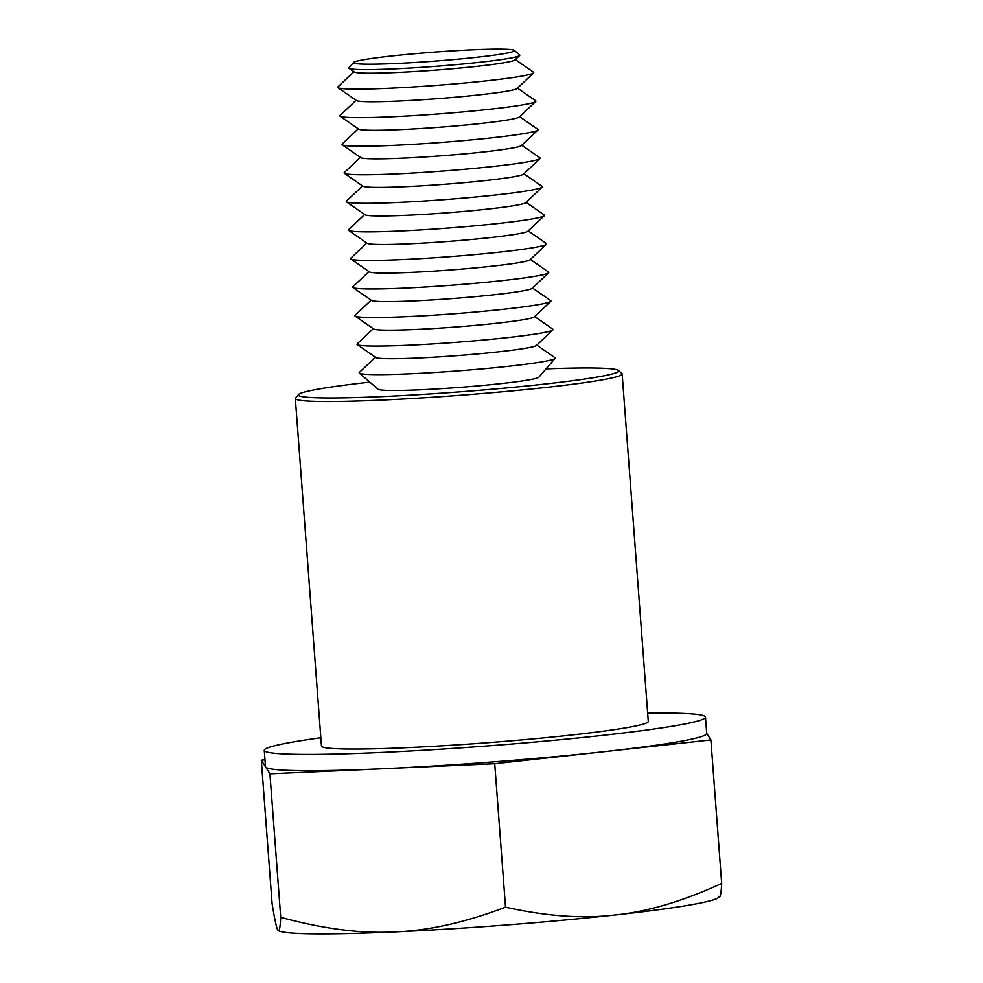 <?xml version="1.0" encoding="UTF-8"?>
<svg xmlns="http://www.w3.org/2000/svg" width="983" height="983" viewBox="0 0 983 983"><rect width="100%" height="100%" fill="white"/><g stroke="black" fill="none" stroke-linecap="round" stroke-linejoin="round"><path stroke-width="1.47" d="M269.944 773.83L265.631 767.01A221.224 12.349 -4.3 0 0 382.338 768.767L269.944 773.83L280.733 917.311C280.143 928.284 279.209 932.572 277.894 930.164C276.641 928.517 274.712 919.695 272.107 903.672L261.318 760.191L264.992 759.785M320.851 737.766A221.224 12.349 -4.3 0 0 264.28 750.336L265.508 766.654A221.224 12.349 -4.3 0 0 265.631 767.01L261.318 760.191M706.691 733.293L710.893 739.941L602.812 751.823A221.224 12.349 -4.3 0 0 706.703 733.478L705.487 717.16A221.224 12.349 -4.3 0 0 647.662 713.191M602.812 751.823L494.732 763.705L382.338 768.767A221.224 12.349 -4.3 0 0 602.812 751.823M264.28 750.336A221.224 12.349 -4.3 0 0 378.234 752.585A221.224 12.349 -4.3 0 0 601.584 735.505A221.224 12.349 -4.3 0 0 705.487 717.16M710.893 739.941L721.682 883.422C682.706 901.313 647.17 911.831 615.075 914.976C583.054 918.884 546.536 916.291 505.52 907.186C464.947 922.558 427.974 930.803 394.601 931.921C361.289 933.801 323.333 928.935 280.733 917.311M718.856 896.275C720.158 898.683 721.104 894.395 721.682 883.422M494.732 763.705L505.52 907.186M719.728 896.754L718.032 897.897A221.224 12.349 175.7 0 1 615.075 914.976A221.224 12.349 175.7 0 1 394.601 931.921A221.224 12.349 175.7 0 1 278.902 930.926L277.894 930.164M298.574 394.49L295.564 397.992A163.866 9.142 -4.3 0 0 295.342 398.52L321.466 746.036A163.866 9.142 -4.3 0 0 485.565 742.878A163.866 9.142 -4.3 0 0 648.288 721.461L622.153 373.945A163.866 9.142 -4.3 0 0 621.858 373.454L618.356 370.444A160.598 8.97 175.7 0 1 543.23 384.242A160.598 8.97 175.7 0 1 377.202 396.813A160.598 8.97 175.7 0 1 298.574 394.49A160.598 8.97 175.7 0 1 369.829 382.129M546.057 368.883A160.598 8.97 175.7 0 1 618.356 370.444M375.42 357.247L359.348 372.434A98.325 5.493 -4.3 0 0 359.323 373.122L378.148 389.268A80.729 4.51 -4.3 0 0 458.84 387.462A80.729 4.51 -4.3 0 0 538.905 377.177L555.1 358.402A98.325 5.493 -4.3 0 0 554.977 357.726L536.804 345.107M295.342 398.52A163.866 9.142 -4.3 0 0 379.757 400.179A163.866 9.142 -4.3 0 0 545.196 387.535A163.866 9.142 -4.3 0 0 622.153 373.945M353.573 62.457L348.99 67.766A85.705 4.78 -4.3 0 0 349.1 68.355A85.705 4.78 -4.3 0 0 434.695 66.389A85.705 4.78 -4.3 0 0 519.638 55.54A85.705 4.78 -4.3 0 0 519.651 54.937L514.33 50.366A80.729 4.51 -4.3 0 0 502.288 49.15A80.729 4.51 -4.3 0 0 413.831 53.795A80.729 4.51 -4.3 0 0 353.573 62.457A80.729 4.51 -4.3 0 0 434.302 61.155A80.729 4.51 -4.3 0 0 514.33 50.366M519.638 55.54L514.981 59.926A80.729 4.51 175.7 0 1 434.978 70.149A80.729 4.51 175.7 0 1 354.359 72.005L349.1 68.355M515.338 59.594L533.499 72.201A98.325 5.493 175.7 0 1 533.56 72.951A98.325 5.493 175.7 0 1 436.133 85.41A98.325 5.493 175.7 0 1 337.931 87.671A98.325 5.493 175.7 0 1 337.882 86.909L353.954 71.722M533.56 72.951L517.132 88.482A80.729 4.51 175.7 0 1 437.128 98.705A80.729 4.51 175.7 0 1 356.497 100.561L337.931 87.671M517.488 88.138L535.649 100.758A98.325 5.493 175.7 0 1 535.71 101.507A98.325 5.493 175.7 0 1 438.283 113.954A98.325 5.493 175.7 0 1 340.081 116.215A98.325 5.493 175.7 0 1 340.02 115.466L356.104 100.278M535.71 101.507L519.27 117.038A80.729 4.51 175.7 0 1 439.278 127.262A80.729 4.51 175.7 0 1 358.648 129.105L340.081 116.215M519.626 116.694L537.799 129.314A98.325 5.493 175.7 0 1 537.861 130.063A98.325 5.493 175.7 0 1 440.421 142.51A98.325 5.493 175.7 0 1 342.231 144.771A98.325 5.493 175.7 0 1 342.17 144.022L358.242 128.834M537.861 130.063L521.42 145.582A80.729 4.51 175.7 0 1 441.428 155.805A80.729 4.51 175.7 0 1 360.798 157.661L342.231 144.771M521.776 145.251L539.95 157.858A98.325 5.493 175.7 0 1 539.999 158.607A98.325 5.493 175.7 0 1 442.571 171.067A98.325 5.493 175.7 0 1 344.369 173.315A98.325 5.493 175.7 0 1 344.32 172.566L360.392 157.378M539.999 158.607L523.57 174.138A80.729 4.51 175.7 0 1 443.566 184.362A80.729 4.51 175.7 0 1 362.936 186.217L344.369 173.315M523.927 173.794L542.088 186.414A98.325 5.493 175.7 0 1 542.149 187.163A98.325 5.493 175.7 0 1 444.721 199.61A98.325 5.493 175.7 0 1 346.52 201.871A98.325 5.493 175.7 0 1 346.458 201.122L362.543 185.934M542.149 187.163L525.721 202.682A80.729 4.51 175.7 0 1 445.717 212.918A80.729 4.51 175.7 0 1 365.086 214.761L346.52 201.871M526.077 202.351L544.238 214.97A98.325 5.493 175.7 0 1 544.299 215.719A98.325 5.493 175.7 0 1 446.86 228.167A98.325 5.493 175.7 0 1 348.67 230.427A98.325 5.493 175.7 0 1 348.609 229.678L364.681 214.491M544.299 215.719L527.859 231.238A80.729 4.51 175.7 0 1 447.867 241.462A80.729 4.51 175.7 0 1 367.237 243.317L348.67 230.427M528.215 230.907L546.388 243.514A98.325 5.493 175.7 0 1 546.437 244.263A98.325 5.493 175.7 0 1 449.01 256.723A98.325 5.493 175.7 0 1 350.808 258.971A98.325 5.493 175.7 0 1 350.759 258.222L366.831 243.034M546.437 244.263L530.009 259.795A80.729 4.51 175.7 0 1 450.005 270.018A80.729 4.51 175.7 0 1 369.387 271.873L350.808 258.971M530.365 259.451L548.526 272.07A98.325 5.493 175.7 0 1 548.588 272.819A98.325 5.493 175.7 0 1 451.16 285.267A98.325 5.493 175.7 0 1 352.958 287.527A98.325 5.493 175.7 0 1 352.909 286.778L368.981 271.591M548.588 272.819L532.159 288.338A80.729 4.51 175.7 0 1 452.155 298.574A80.729 4.51 175.7 0 1 371.525 300.417L352.958 287.527M532.516 288.007L550.677 300.626A98.325 5.493 175.7 0 1 550.738 301.376A98.325 5.493 175.7 0 1 453.31 313.823A98.325 5.493 175.7 0 1 355.109 316.084A98.325 5.493 175.7 0 1 355.047 315.334L371.132 300.147M550.738 301.376L534.297 316.895A80.729 4.51 175.7 0 1 454.306 327.118A80.729 4.51 175.7 0 1 373.675 328.973L355.109 316.084M534.654 316.563L552.827 329.17A98.325 5.493 175.7 0 1 552.888 329.919A98.325 5.493 175.7 0 1 455.448 342.379A98.325 5.493 175.7 0 1 357.259 344.628A98.325 5.493 175.7 0 1 357.198 343.878L373.27 328.691M552.888 329.919L536.448 345.451A80.729 4.51 175.7 0 1 456.456 355.674A80.729 4.51 175.7 0 1 375.825 357.529L357.259 344.628M359.323 373.122A98.325 5.493 -4.3 0 0 457.599 370.923A98.325 5.493 -4.3 0 0 555.1 358.402"/></g></svg>
